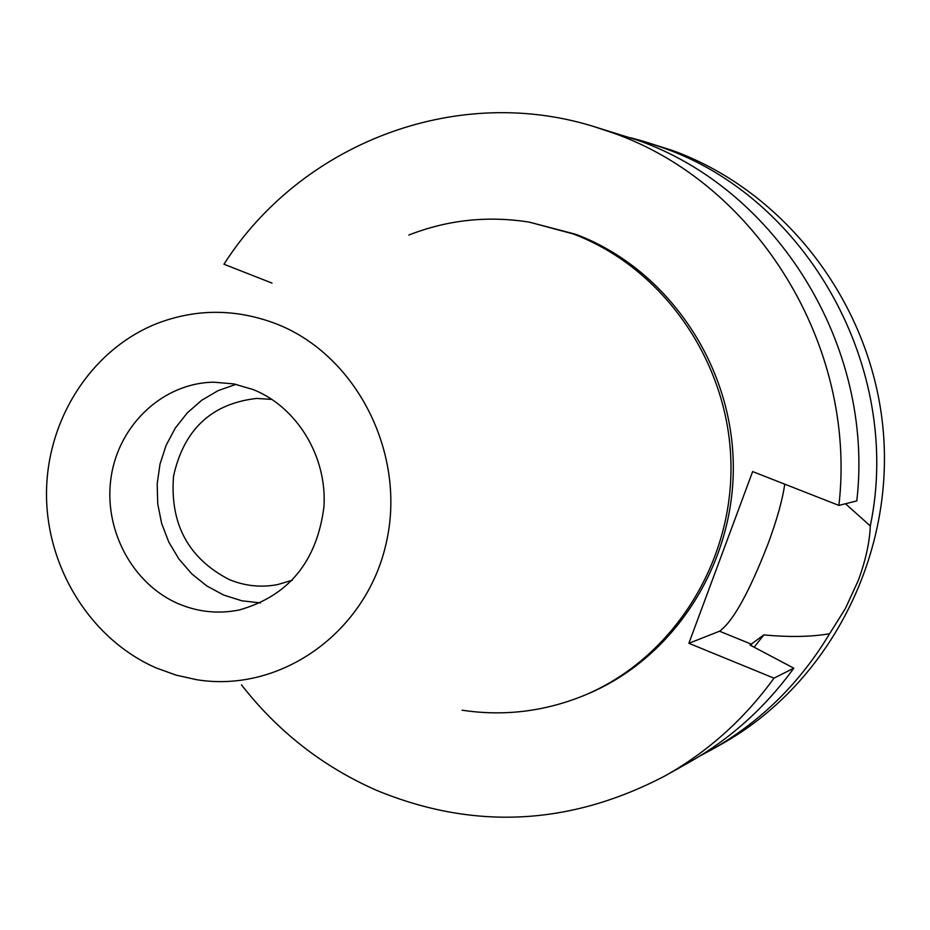 <?xml version="1.0" encoding="UTF-8"?>
<svg xmlns="http://www.w3.org/2000/svg" width="930" height="930" viewBox="0 0 930 930"><rect width="100%" height="100%" fill="white"/><g stroke="black" fill="none" stroke-linecap="round" stroke-linejoin="round"><path stroke-width="1.4" d="M178.793 603.896C198.474 612.126 218.666 614.137 239.37 609.941C288.684 595.898 316.874 561.546 323.942 506.873C327.279 456.793 297.17 407.119 253.274 389.6L233.825 383.904L213.819 382.195C163.599 382.8 119.18 424.127 111.216 476.474C102.928 528.763 132.13 584.168 178.793 603.896M260.516 602.931L241.788 600.78L223.723 595.072L206.844 585.981L191.743 573.833L178.92 559.023L168.783 542.051L161.646 523.462L157.728 503.862L157.182 483.879L159.995 464.163L166.098 445.354L175.305 428.056L187.314 412.85L201.752 400.226L218.155 390.612L235.988 384.334M271.99 399.412L256.634 398.435C211.61 403.55 183.919 429.439 173.55 476.09C169.783 523.892 188.325 558.372 229.164 579.529C244.869 586.028 260.993 587.725 277.524 584.61L292.287 580.239M272.048 283.104L223.956 264.236C300.181 144.731 454.014 83.642 592.677 126.189L637.038 140.023C776.817 188.534 874.723 346.181 856.797 500.898L838.907 505.409L752.637 471.58L688.874 643.293L773.992 678.168C744.384 718.995 708.242 751.475 665.543 775.62L688.572 762.67C730.015 739.234 765.088 707.742 793.813 668.182L750.033 645.036L763.856 634.899C789.326 637.306 811.239 636.922 829.595 633.737C799.754 683.341 760.391 722.006 711.531 749.754L722.075 743.826C827.305 684.887 893.8 559.151 883.384 432.497C873.003 305.854 786.78 192.126 673.041 150.683L643.258 141.209L661.718 147.335C806.984 197.195 903.239 368.478 870.294 525.938L845.475 503.746M711.531 749.754L699.999 755.916M829.595 633.737L845.289 608.72L858.367 580.285C865.737 560.104 869.701 541.992 870.294 525.938M784.734 484.158C782.548 499.794 776.934 519.824 767.901 544.271C748.952 592.782 732.828 621.763 719.541 631.214L688.874 643.293M754.137 647.199L763.856 634.899M630.645 137.756L643.258 141.209M592.677 126.189L612.289 132.688C756.311 182.664 857.379 345.565 838.907 505.409M665.543 775.62C570.125 825.724 473.603 830.548 375.952 790.082C322.547 766.436 277.721 731.352 241.463 684.852M582.354 696.152L585.144 695.012C673.367 659.335 735.258 564.115 733.27 463.175C731.457 362.247 665.787 268.003 575.763 234.302L529.17 222.107L572.938 233.849C663.241 267.666 729.132 362.235 730.957 463.512C732.956 564.812 670.856 660.358 582.354 696.152C543.318 711.717 503.246 716.402 462.14 710.206M773.992 678.168L793.813 668.182M408.828 235.046C447.539 219.887 487.657 215.574 529.17 222.107M156.496 668.066C91.279 639.794 46.547 568.439 46.5 494.179C46.407 419.93 91.128 349.75 156.635 323.652C196.021 308.493 235.86 308.551 276.152 323.803C356.829 355.039 407.049 454.351 386.09 543.62C365.978 633.132 280.011 693.385 196.579 679.691L176.212 675.157L156.496 668.066M751.684 644.316L719.541 631.214"/></g></svg>
